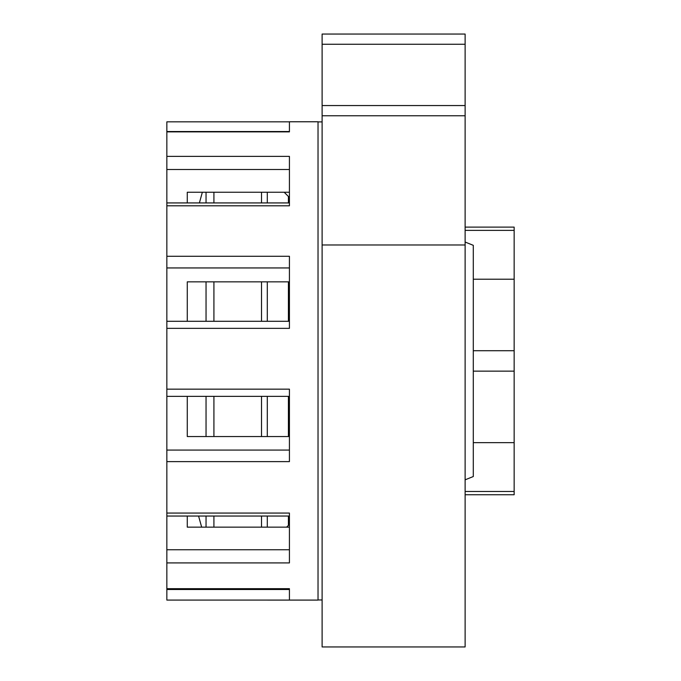 <?xml version="1.0" encoding="UTF-8"?>
<svg xmlns="http://www.w3.org/2000/svg" width="681" height="681" viewBox="0 0 681 681"><rect width="100%" height="100%" fill="white"/><g stroke="black" fill="none" stroke-linecap="round" stroke-linejoin="round"><path stroke-width="1.02" d="M289.425 192.246L187.275 192.246L187.275 202.929M289.425 281.84L187.275 281.84L187.275 321.296M187.275 436.547L187.275 396.359L187.275 436.547L289.425 436.547M187.275 516.045L187.275 527.154L289.425 527.154M166.845 589.499L166.845 600.08L289.425 600.08L289.425 588.682L166.845 588.682L166.845 589.499L289.425 589.499L166.845 589.074M166.845 588.682L166.845 562.915L289.425 562.915L289.425 513.065L166.845 513.065L166.845 562.915M166.845 513.065L166.845 461.616L289.425 461.616L289.425 389.157L166.845 389.157L166.845 461.616M166.845 389.157L166.845 328.353L289.425 328.353L289.425 256.277L166.845 256.277L166.845 328.353M166.845 256.277L166.845 205.798L289.425 205.798L289.425 156.375L166.845 156.375L166.845 205.798M166.845 156.375L166.845 131.876L289.425 131.876L289.425 121.771L318.027 121.771L318.027 600.089L166.845 600.08M166.845 121.839L289.425 121.839L166.845 121.839L166.845 131.876M322.113 34.05L322.113 44.265L465.123 44.265L465.123 34.05L322.113 34.05M465.123 244.973L465.123 646.95L322.113 646.95L322.113 244.973L465.123 244.973L465.123 44.265M465.123 105.555L322.113 105.555L322.113 244.973M322.113 105.555L322.113 44.265M322.113 115.77L465.123 115.77L322.113 115.77M473.295 279.21L473.295 350.715L514.155 350.715L514.155 279.21L473.295 279.21L473.295 245.33L465.123 242.036M465.123 494.747L514.155 494.747L514.155 350.715M514.155 279.21L514.155 227.113L465.123 227.113M514.155 371.145L473.295 371.145L473.295 442.65L514.155 442.65L473.295 442.65L473.295 476.53L465.123 479.824M473.295 371.145L473.295 350.715M289.425 549.763L166.845 549.763M166.845 169.501L289.425 169.501M166.845 267.939L289.425 267.939M289.425 450.073L166.845 450.073M206.045 396.359L206.045 436.547M206.045 516.045L206.045 527.154M213.919 527.154L213.919 516.045M213.919 436.547L213.919 396.359M213.919 321.296L213.919 281.84M213.919 202.929L213.919 192.246M206.045 192.246L206.045 202.929M206.045 281.84L206.045 321.296M261.521 396.359L261.521 436.547M261.521 516.045L261.521 527.154M261.521 192.246L261.521 202.929M261.521 281.84L261.521 321.296M267.301 321.296L267.301 281.84M267.301 202.929L267.301 192.246M267.301 527.154L267.301 516.045M267.301 436.547L267.301 396.359M288.412 396.359L288.412 436.547M288.412 516.045L288.412 525.383L286.641 527.154M284.181 192.246L288.412 196.477L288.412 202.929M288.412 281.84L288.412 321.296M465.123 491.486L514.155 491.486M514.155 230.374L465.123 230.374M322.113 121.899L318.027 121.899M322.113 599.961L318.027 599.961M289.425 516.045L166.845 516.045M166.845 131.535L289.425 131.535M166.845 202.929L289.425 202.929M166.845 321.296L289.425 321.296M289.425 396.359L166.845 396.359M198.58 516.045L201.67 527.154M199.388 202.929L202.351 192.246M288.412 525.383L289.425 524.344M288.412 196.477L289.425 197.516"/></g></svg>
